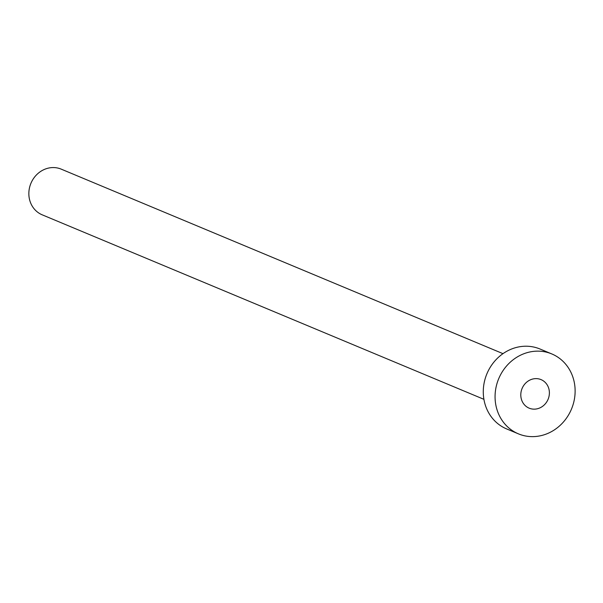 <?xml version="1.0" encoding="UTF-8"?>
<svg xmlns="http://www.w3.org/2000/svg" width="603" height="603" viewBox="0 0 603 603"><rect width="100%" height="100%" fill="white"/><g stroke="black" fill="none" stroke-linecap="round" stroke-linejoin="round"><path stroke-width="0.9" d="M522.304 387.985A15.467 14.08 112.7 0 0 529.133 408.156A15.467 14.08 112.7 0 0 547.886 399.781A15.467 14.08 112.7 0 0 541.057 379.619A15.467 14.08 112.7 0 0 522.304 387.985M483.908 399.322L42.187 214.819A24.746 22.53 -67.3 0 1 31.258 182.551A24.746 22.53 -67.3 0 1 61.257 169.157L502.985 353.659M518.407 433.843L506.618 428.914A43.303 39.429 -67.3 0 1 487.495 372.45A43.303 39.429 -67.3 0 1 539.994 349.009L551.783 353.931A43.303 39.429 -67.3 0 1 570.905 410.402A43.303 39.429 -67.3 0 1 518.407 433.843A43.303 39.429 -67.3 0 1 499.284 377.372A43.303 39.429 -67.3 0 1 551.783 353.931"/></g></svg>
